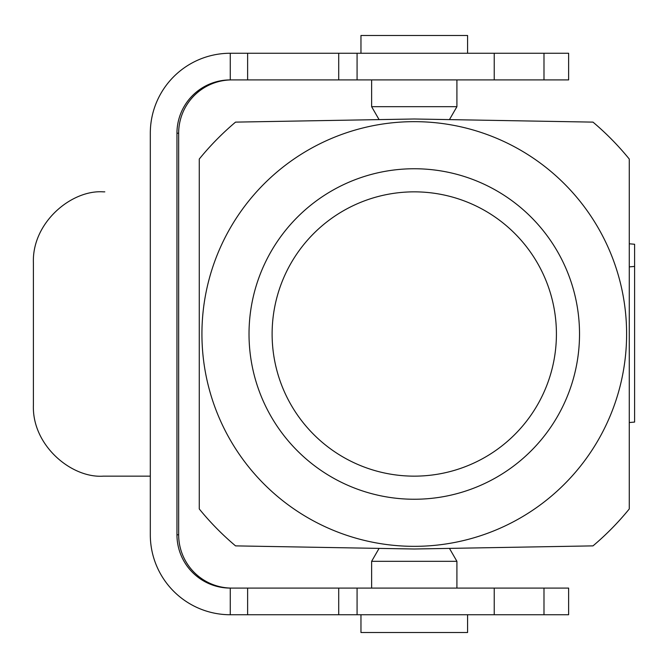 <?xml version="1.0" encoding="UTF-8"?>
<svg xmlns="http://www.w3.org/2000/svg" width="668" height="668" viewBox="0 0 668 668"><rect width="100%" height="100%" fill="white"/><g stroke="black" fill="none" stroke-linecap="round" stroke-linejoin="round"><path stroke-width="1" d="M467.575 614.744L467.575 632.512L360.962 632.512L360.962 614.744M360.962 53.256L360.962 35.487L467.575 35.487L467.575 53.256M592.992 545.881L414.269 549.004L235.545 545.881A277.195 277.195 0 0 1 199.264 508.958L199.264 159.042A277.195 277.195 0 0 1 235.545 122.119L414.269 118.996L592.992 122.119A277.195 277.195 0 0 1 629.273 159.042L629.273 508.958A277.195 277.195 0 0 1 592.992 545.881M629.273 243.787L629.273 266.883L634.6 266.423L634.6 244.254L629.273 243.787M201.928 334A212.34 212.34 0 0 1 520.439 150.108A212.34 212.34 0 0 1 520.439 517.892A212.34 212.34 0 0 1 201.928 334M249.022 334A165.246 165.246 0 0 0 496.892 477.111A165.246 165.246 0 0 0 496.892 190.889A165.246 165.246 0 0 0 249.022 334M272.118 334A142.15 142.15 0 0 0 485.344 457.104A142.15 142.15 0 0 0 485.344 210.896A142.15 142.15 0 0 0 272.118 334M634.6 422.076L629.273 422.543L634.6 422.076L634.6 266.423M449.447 548.386L456.912 561.312L371.625 561.312L371.625 588.09M379.082 119.614L371.625 106.688L456.912 106.688L456.912 79.909M543.986 588.09L230.26 588.09A53.306 53.306 90 0 1 176.962 534.784L176.962 133.216A53.306 53.306 90 0 1 230.26 79.909L568.627 79.909L568.627 53.256L230.26 53.256A79.96 79.951 -90 0 0 150.308 133.216L150.308 534.784A79.96 79.951 -90 0 0 230.26 614.744L568.627 614.744L568.627 588.09L543.986 588.09L543.986 614.744M231.955 79.909A53.306 53.306 -90 0 0 178.657 133.216L178.657 534.784A53.306 53.306 -90 0 0 231.955 588.09M178.657 174.081L178.657 493.869L178.657 174.081M104.809 191.85L103.365 191.85C71.534 189.545 31.864 222.644 33.4 262.925L33.4 405.075C31.88 445.339 71.468 478.43 103.365 476.15L150.308 476.15M230.26 53.256L230.26 79.909M230.26 588.09L230.26 614.744M338.709 53.256L338.709 79.909M357.079 53.256L357.079 79.909M543.986 53.256L543.986 79.909M178.657 133.216L176.962 133.216M176.962 534.784L178.657 534.784M338.709 588.09L338.709 614.744M357.079 588.09L357.079 614.744M379.082 548.386L371.625 561.312M456.912 561.312L456.912 588.09M449.447 119.614L456.912 106.688M371.625 106.688L371.625 79.909M247.619 53.256L247.619 79.909M494.228 53.256L494.228 79.909M247.619 588.09L247.619 614.744M494.228 588.09L494.228 614.744"/></g></svg>
